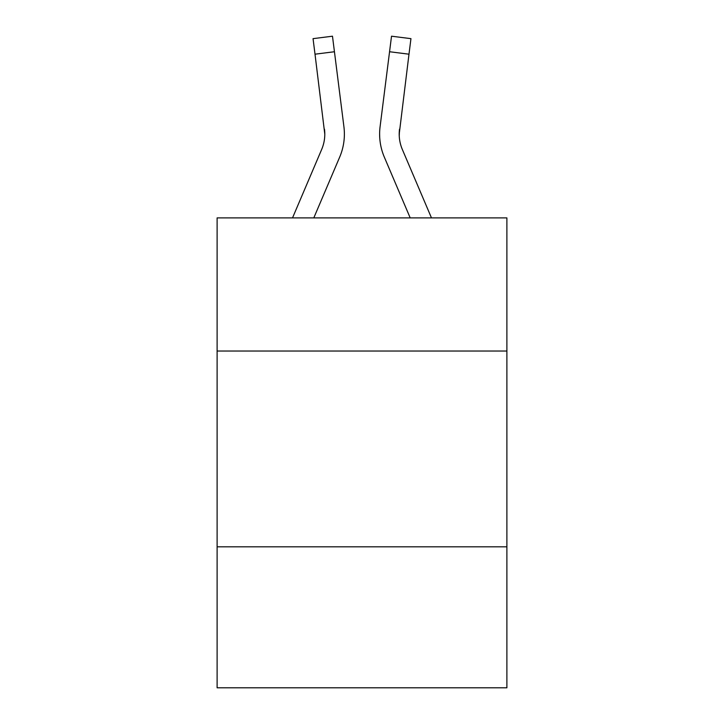 <?xml version="1.0" encoding="UTF-8"?>
<svg xmlns="http://www.w3.org/2000/svg" width="724" height="724" viewBox="0 0 724 724"><rect width="100%" height="100%" fill="white"/><g stroke="black" fill="none" stroke-linecap="round" stroke-linejoin="round"><path stroke-width="1.09" d="M506.891 351.031L506.891 217.897L217.11 217.897L217.11 351.031L506.891 351.031L506.891 687.8L217.11 687.8L217.11 351.031M506.891 546.828L217.11 546.828M313.8 217.897L339.683 157.108A58.735 58.735 -37 0 0 343.918 126.736L334.443 51.739L315.012 54.191L313.049 38.653L332.479 36.2L334.443 51.739M292.523 217.897L321.673 149.434A39.159 39.159 -30.4 0 0 324.795 134.175L315.012 54.191M344.38 134.555L344.38 134.067M343.619 124.383L343.918 126.736M431.477 217.897L402.327 149.434A39.159 39.159 30.4 0 1 399.205 134.166L408.988 54.191L389.557 51.739L391.521 36.2L410.951 38.653L408.988 54.191M410.2 217.897L384.317 157.108A58.735 58.735 37.8 0 1 380.082 126.736L389.557 51.739M399.25 136.012L399.512 129.189A39.159 39.159 37.8 0 0 402.327 149.434A39.159 39.159 37.8 0 1 399.205 134.166A39.159 39.159 37.8 0 0 402.327 149.434A39.159 39.159 37.8 0 1 399.205 134.166A39.159 39.159 37.8 0 0 402.327 149.434A39.159 39.159 37.8 0 1 399.205 134.166A39.159 39.159 37.8 0 0 402.327 149.434A39.159 39.159 37.8 0 1 399.205 134.166A39.159 39.159 37.8 0 0 402.327 149.434A39.159 39.159 37.8 0 1 399.205 134.166A39.159 39.159 37.8 0 0 402.327 149.434A39.159 39.159 37.8 0 1 399.205 134.166M321.673 149.434A39.159 39.159 -37 0 0 324.795 134.166A39.159 39.159 -37 0 1 321.673 149.434A39.159 39.159 -37 0 0 324.795 134.166A39.159 39.159 -37 0 1 321.673 149.434A39.159 39.159 -37 0 0 324.795 134.166A39.159 39.159 -37 0 1 321.673 149.434A39.159 39.159 -37 0 0 324.795 134.166A39.159 39.159 -37 0 1 321.673 149.434A39.159 39.159 -37 0 0 324.795 134.166A39.159 39.159 -37 0 1 321.673 149.434A39.159 39.159 -37 0 0 324.795 134.166L324.488 129.189A39.159 39.159 -37 0 1 321.673 149.434M379.693 136.963L379.62 134.067M380.082 126.736L380.381 124.383M313.049 38.653L332.479 36.2M391.521 36.2L410.951 38.653"/></g></svg>
